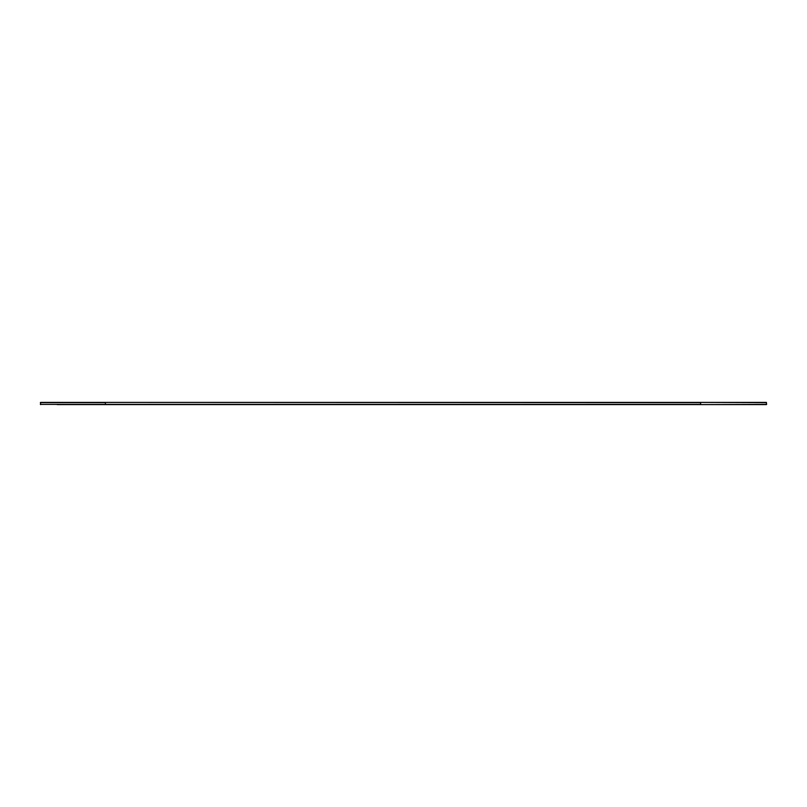<?xml version="1.0" encoding="UTF-8"?>
<svg xmlns="http://www.w3.org/2000/svg" width="807" height="807" viewBox="0 0 807 807"><rect width="100%" height="100%" fill="white"/><g stroke="black" fill="none" stroke-linecap="round" stroke-linejoin="round"><path stroke-width="1.21" d="M40.572 404.6L40.572 402.4L766.428 402.4L766.428 404.6L57.156 404.6M761.606 404.6L762.928 404.6M101.006 404.6L105.414 404.6L105.414 402.622L40.35 402.622M40.35 404.378L700.627 404.378L700.627 402.622L57.136 402.4M700.627 404.6L766.65 404.378L766.287 402.622L700.627 402.4"/></g></svg>

